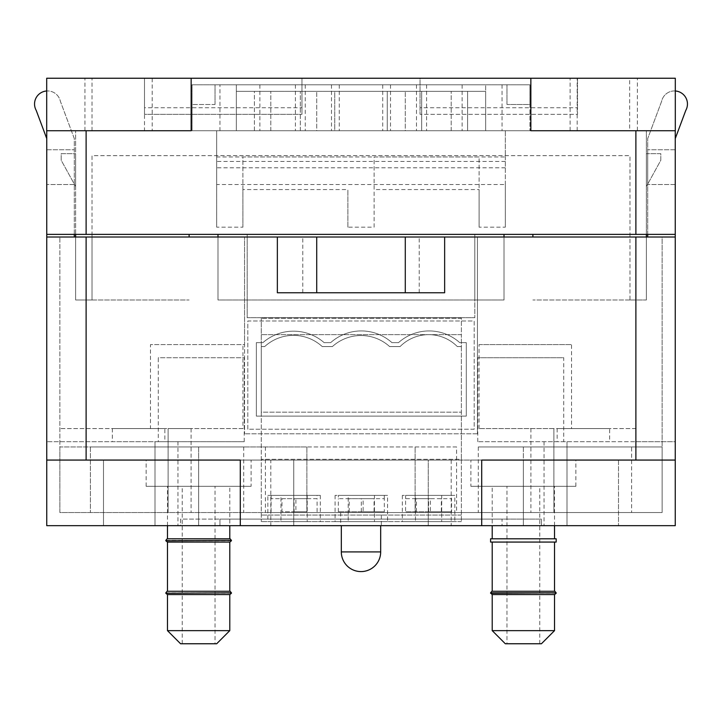 <?xml version="1.0" encoding="UTF-8"?>
<svg xmlns="http://www.w3.org/2000/svg" width="722" height="722" viewBox="0 0 722 722"><rect width="100%" height="100%" fill="white"/><g stroke="black" fill="none" stroke-linecap="round" stroke-linejoin="round"><path stroke-width="0.54" stroke-dasharray="3.61 2.71" d="M277.356 292.771L277.356 237.006L316.714 237.006L302.78 237.006L316.714 237.006L316.714 292.771L277.356 292.771M316.714 292.771L302.78 292.771L316.714 292.771L316.714 237.006L419.22 237.006L405.286 237.006L405.286 292.771L316.714 292.771M444.644 237.006L444.644 292.771L405.286 292.771L419.22 292.771L405.286 292.771L405.286 237.006L444.644 237.006L277.356 237.006M492.214 591.273L554.532 591.273L492.214 591.273M492.214 542.069L554.532 542.069L492.214 542.069M554.532 630.64L492.214 630.64M492.214 594.558L554.532 594.558L492.214 594.558M505.328 643.762L541.419 643.762M506.97 643.762L539.776 643.762L506.97 643.762L506.97 486.303L539.776 486.303L506.97 486.303M492.133 594.558L554.613 594.558M554.866 591.273L491.881 591.273M490.572 592.834L556.175 592.834M556.175 593.24L490.572 593.24M490.572 542.069L556.175 542.069M490.572 538.793L556.175 538.793M492.214 538.793L554.532 538.793L492.214 538.793M470.888 460.067L575.858 460.067L470.888 460.067L470.888 486.303L575.858 486.303L470.888 486.303M492.214 486.303L554.532 486.303L492.214 486.303L492.214 525.67M180.581 643.762L216.672 643.762M215.03 643.762L182.224 643.762L215.03 643.762L215.03 486.303L182.224 486.303L215.03 486.303M229.786 630.64L167.468 630.64M229.786 594.558L167.468 594.558L229.786 594.558M167.387 594.558L229.867 594.558M230.119 591.273L167.134 591.273M229.786 591.273L167.468 591.273L229.786 591.273M165.825 592.834L231.428 592.834M231.428 593.24L165.825 593.24M229.786 542.069L167.468 542.069L229.786 542.069M167.387 542.069L229.867 542.069M230.119 538.793L167.134 538.793M229.786 538.793L167.468 538.793L229.786 538.793M165.825 540.354L231.428 540.354M231.428 540.76L165.825 540.76M251.112 460.067L146.142 460.067L251.112 460.067L251.112 486.303L146.142 486.303L251.112 486.303M229.786 486.303L167.468 486.303L229.786 486.303L229.786 525.67M380.684 525.67L341.316 525.67L380.684 525.67M74.303 234.379L74.303 138.597L60.368 101.288A13.059 13.059 0 0 0 42.977 91.793A13.059 13.059 0 0 0 36.226 110.421L46.749 138.597L46.749 234.379L247.177 234.379L247.177 317.698L474.823 317.698L247.177 317.698L247.177 234.379L217.981 234.379L217.981 299.991L504.019 299.991L217.981 299.991L217.981 237.006M504.019 237.006L504.019 299.991L474.823 299.991L474.823 317.698L474.823 234.379L474.823 299.991L504.019 299.991L504.019 234.379L646.38 234.379L629.981 234.379L646.38 234.379L646.38 130.727L675.25 130.727L675.305 78.238L530.86 78.238L675.305 78.238L675.305 130.727L505.328 130.727L505.328 227.168L479.092 227.168L479.092 189.57L374.122 189.57L374.122 156.972L479.092 156.972L479.092 227.168M530.86 78.238L530.86 130.727L635.883 130.727L530.914 130.727L530.914 78.238L530.914 130.727L675.25 130.727L675.25 234.379L189.11 234.379L217.981 234.379L217.981 299.991L217.981 234.379M75.62 234.379L75.62 299.991L92.019 299.991L75.62 299.991L75.62 130.727L75.62 234.379L189.11 234.379L75.62 234.379L92.019 234.379L75.62 234.379L75.62 299.991L189.11 299.991L75.62 299.991L189.11 299.991L75.62 299.991L75.62 237.006M504.019 234.379L504.019 299.991L504.019 234.379L646.38 234.379L646.38 299.991L646.38 234.379L646.38 299.991L646.38 234.379L629.981 234.379L646.38 234.379L646.38 130.727L675.25 130.727L675.25 78.238L420.042 78.238L420.042 114.32L420.042 78.238L301.958 78.238L301.958 114.32L301.958 78.238L92.019 78.238L144.499 78.238L144.499 114.32L301.958 114.32L144.499 114.32L144.499 107.768L301.958 107.768M646.38 153.687L646.38 186.493L660.82 160.248L660.82 153.687L646.38 153.687L646.38 186.493L660.82 160.248L660.82 153.687L646.38 153.687M46.749 234.379L46.749 78.238L46.695 130.727L86.117 130.727L46.749 130.727L46.749 234.379L46.749 78.238L191.14 78.238L46.695 78.238L46.695 130.727L191.14 130.727L86.117 130.727L191.14 130.727L191.14 78.238M505.328 227.168L505.328 184.525L216.672 184.525L216.672 227.168L242.908 227.168L242.908 189.57L347.878 189.57L347.878 227.168L374.122 227.168L374.122 189.57M242.908 227.168L242.908 156.972L347.878 156.972L242.908 156.972L242.908 189.57M347.878 227.168L347.878 189.57M374.122 227.168L374.122 156.972L479.092 156.972L479.092 189.57M216.672 227.168L216.672 130.727L191.086 130.727L191.086 78.238L191.086 130.727L191.086 78.238L191.086 130.727L46.749 130.727L46.749 78.238L144.499 78.238L144.499 130.727L92.019 130.727L144.499 130.727M646.38 234.379L646.38 299.991L532.89 299.991L646.38 299.991L629.981 299.991L646.38 299.991L646.38 237.006M629.981 299.991L532.89 299.991L646.38 299.991L629.981 299.991L629.981 155.654L92.019 155.654L92.019 299.991L92.019 155.654L629.981 155.654L629.981 299.991M189.11 234.379L189.11 237.006M637.364 78.238L570.118 78.238L637.364 78.238L637.364 130.727L570.118 130.727L637.364 130.727M152.198 130.727L84.952 130.727L152.198 130.727L152.198 78.238L84.952 78.238L152.198 78.238M629.665 130.727L577.185 130.727L629.665 130.727L629.665 78.238L577.185 78.238L629.665 78.238M675.25 234.379L675.25 130.727L675.25 234.379L675.25 138.597L685.774 110.421A13.059 13.059 0 0 0 679.023 91.793A13.059 13.059 0 0 0 661.632 101.288L647.697 138.597L647.697 234.379M530.914 130.727L530.914 78.238L530.914 130.727M75.62 186.493L75.62 153.687L61.18 153.687L61.18 160.248L75.62 186.493L75.62 153.687L61.18 153.687L61.18 160.248L75.62 186.493M532.89 234.379L532.89 237.006M46.749 130.727L675.25 130.727M216.672 130.727L505.328 130.727L505.328 156.972L216.672 156.972L216.672 130.727M577.501 107.768L577.501 78.238L577.501 114.32L420.042 114.32L577.501 114.32L577.501 107.768L420.042 107.768M92.019 234.379L92.019 299.991L92.019 234.379M216.672 156.972L216.672 184.525M505.328 184.525L505.328 156.972M144.499 107.768L144.499 78.238M317.048 498.667L271.12 498.667L317.048 498.667L317.048 495.382L271.12 495.382L317.048 495.382M306.841 498.667L294.08 498.667L306.841 498.667L306.841 511.79L294.08 511.79L294.08 498.667M294.08 511.79L306.841 511.79M281.977 498.667L295.894 498.667L281.977 498.667L281.977 511.79L295.894 511.79L295.894 498.667M295.894 511.79L281.977 511.79M430.384 511.79L405.583 511.79L430.384 511.79L430.384 498.667L451.557 498.667L451.566 511.79L428.57 511.79L428.57 498.667M428.579 498.667L405.593 498.667L405.583 511.79M430.384 498.667L416.477 498.667L430.384 498.667M363.139 511.79L338.338 511.79L363.139 511.79L363.139 498.667L384.312 498.667L384.321 511.79L361.325 511.79L361.325 498.667L374.086 498.667L338.347 498.667L338.365 495.382L384.294 495.382L338.365 495.382M363.139 498.667L349.231 498.667L363.139 498.667M454.815 495.382L402.334 495.382L454.815 495.382L454.815 521.627L402.334 521.627L454.815 521.627M451.539 495.382L405.611 495.382L451.539 495.382L451.539 498.667M387.57 495.382L335.089 495.382L387.57 495.382L387.57 521.627L335.089 521.627L387.57 521.627M466.295 342.634L466.295 416.107L256.355 416.107L256.355 342.634L262.916 342.634A46.578 46.578 0 0 1 324.124 342.634L330.685 342.634A45.919 45.919 0 0 1 391.938 342.634L398.499 342.634A45.919 45.919 0 0 1 459.733 342.634L466.295 342.634L466.295 416.107L256.355 416.107L256.355 342.634L262.916 342.634A46.578 46.578 0 0 1 324.124 342.634L330.685 342.634A45.919 45.919 0 0 1 391.938 342.634L398.499 342.634A45.919 45.919 0 0 1 459.733 342.634L466.295 342.634M261.283 412.172L261.283 346.569L264.685 346.569A42.589 42.589 0 0 1 322.238 346.569L332.391 346.569A42.589 42.589 0 0 1 389.627 346.569L400.087 346.569A40.324 40.324 0 0 1 457.324 346.569L461.376 346.569L461.376 412.172L261.283 412.172L261.283 521.627L261.283 318.249L261.283 346.569L264.685 346.569A42.589 42.589 0 0 1 322.238 346.569L332.391 346.569A42.589 42.589 0 0 1 389.627 346.569L400.087 346.569A40.324 40.324 0 0 1 457.324 346.569L461.376 346.569L461.376 334.647L261.283 334.647L461.376 334.647L461.376 318.249L261.283 318.249L461.376 318.249L461.376 521.627L461.376 459.3L261.283 459.3L461.376 459.3L461.376 412.172L261.283 412.172M247.827 429.229L247.827 320.983L474.173 320.983L474.173 429.229L247.827 429.229L247.827 320.983L474.173 320.983L474.173 429.229L247.827 429.229M461.376 515.066L261.283 515.066L461.376 515.066M461.376 521.627L261.283 521.627L461.376 521.627M267.844 521.627L320.324 521.627L267.844 521.627L267.844 495.382L320.324 495.382L267.844 495.382M307.202 521.627L280.957 521.627L307.202 521.627L307.202 495.382L280.957 495.382L280.957 521.627L280.957 495.382L307.202 495.382L307.202 521.627M441.693 521.627L415.448 521.627L441.693 521.627L441.693 495.382L415.448 495.382L415.448 521.627L415.448 495.382L441.693 495.382L441.693 521.627M374.447 521.627L348.203 521.627L374.447 521.627L374.447 495.382L348.203 495.382L348.203 521.627L348.203 495.382L374.447 495.382L374.447 521.627M349.222 511.79L349.222 498.667M361.325 511.79L384.321 511.79M374.086 511.79L374.086 498.667M416.468 511.79L416.468 498.667M428.57 511.79L451.566 511.79M441.332 511.79L441.332 498.667M485.653 91.36L485.653 130.727L236.347 130.727L236.347 91.36L236.347 130.727L254.388 130.727L254.388 91.36L236.347 91.36L334.755 91.36L254.388 91.36L254.388 130.727L316.714 130.727L316.714 91.36L316.714 130.727L334.755 130.727L334.755 91.36L387.245 91.36L334.755 91.36L334.755 130.727L387.245 130.727L387.245 91.36L485.653 91.36L236.347 91.36L236.347 84.799L485.653 84.799L236.347 84.799L236.347 130.727L236.347 91.36L485.653 91.36L387.245 91.36L387.245 130.727L334.755 130.727L334.755 91.36L334.755 130.727L270.795 130.727L270.795 91.36L270.795 130.727L485.653 130.727L485.653 84.799L485.653 130.727L421.684 130.727L421.684 91.36L421.684 130.727L387.245 130.727L387.245 91.36L387.245 130.727L405.286 130.727L405.286 91.36L405.286 130.727L467.612 130.727L467.612 91.36L467.612 130.727L485.653 130.727L485.653 91.36M300.316 130.727L300.316 91.36L300.316 130.727M451.205 130.727L451.205 91.36L451.205 130.727M219.948 84.799L529.93 84.799L529.93 130.727L529.93 104.482L506.97 104.482L529.93 104.482L529.93 84.799L192.07 84.799L192.07 130.727L529.93 130.727L192.07 130.727L192.07 84.799L219.948 84.799L219.948 130.727M502.052 84.799L502.052 130.727M426.603 84.799L426.603 130.727M390.521 84.799L390.521 130.727M331.479 84.799L331.479 130.727M295.397 84.799L295.397 130.727M506.97 104.482L506.97 84.799L506.97 104.482M215.03 104.482L215.03 84.799L215.03 104.482L192.07 104.482L215.03 104.482M462.134 84.799L462.134 130.727M259.866 84.799L259.866 130.727M305.235 84.799L305.235 130.727M339.268 84.799L339.268 130.727M382.732 84.799L382.732 130.727M416.486 84.799L416.486 130.727M46.749 138.597L46.749 237.006L244.55 237.006L59.872 237.006L74.303 237.006L74.303 138.597L60.368 101.288A13.059 13.059 0 0 0 46.695 90.981M270.795 460.067L451.205 460.067L270.795 460.067L270.795 525.67L154.995 525.67L177.964 525.67L154.995 525.67L154.995 441.693L154.995 525.67L46.749 525.67L46.749 237.006L675.25 237.006L675.25 138.597M46.749 237.006L74.303 237.006M456.593 446.945L265.407 446.945L456.593 446.945L456.593 512.548L553.882 512.548L553.882 428.57L553.882 512.548L662.128 512.548L662.128 446.945L478.298 446.945L662.128 446.945L662.128 237.006L675.25 237.006L675.25 441.693L635.883 441.693L635.883 237.006L662.128 237.006L477.45 237.006L477.45 357.724L563.72 357.724L563.72 441.693L635.883 441.693M635.883 428.57L553.882 428.57L553.882 512.548L530.914 512.548L553.882 512.548L553.882 428.57L479.047 428.57L635.883 428.57L635.883 237.006L477.45 237.006L477.45 433.823L477.45 357.724L563.72 357.724M479.047 428.57L479.047 344.602L571.535 344.602L571.535 428.57M479.047 344.602L571.535 344.602M451.205 460.067L451.205 525.67L567.005 525.67L567.005 441.693L567.005 525.67L567.005 441.693L544.036 441.693L675.25 441.693L675.25 525.67L567.005 525.67L567.005 441.693L477.774 441.693L563.72 441.693M609.648 441.693L557.158 441.693L609.648 441.693L609.648 428.57L557.158 428.57L609.648 428.57M675.25 149.752L675.25 184.525L675.25 149.752L647.697 149.752L647.697 184.525L647.697 149.752L675.25 149.752M46.749 149.752L46.749 184.525L46.749 149.752L74.303 149.752L74.303 184.525L74.303 149.752L46.749 149.752M158.28 441.693L244.226 441.693L154.995 441.693L177.964 441.693L154.995 441.693L154.995 525.67L154.995 441.693L46.749 441.693L158.28 441.693L158.28 357.724L244.55 357.724L244.55 237.006L244.55 344.602L150.465 344.602L244.55 344.602L244.55 433.823L244.55 357.724L158.28 357.724M478.298 446.945L478.298 512.548L662.128 512.548L662.128 237.006L675.25 237.006M244.226 441.693L244.226 357.724M477.45 433.823L244.55 433.823L477.45 433.823M477.774 441.693L477.774 357.724M164.842 441.693L112.352 441.693L164.842 441.693L164.842 428.57L112.352 428.57L164.842 428.57M502.052 525.67L219.948 525.67L502.052 525.67L502.052 519.109L541.419 519.109L541.419 525.67L541.419 519.109L219.948 519.109L502.052 519.109L502.052 525.67M180.581 525.67L219.948 525.67L180.581 525.67L180.581 519.109L219.948 519.109L180.581 519.109L180.581 525.67M381.333 525.67L340.667 525.67L381.333 525.67L381.333 512.548L340.667 512.548L381.333 512.548M567.005 525.67L544.036 525.67L567.005 525.67M451.205 525.67L270.795 525.67M523.369 525.67L618.501 525.67L523.369 525.67L523.369 460.067L428.245 460.067L428.245 525.67L428.245 460.067L618.501 460.067L523.369 460.067L523.369 525.67M293.755 525.67L198.631 525.67L293.755 525.67L293.755 460.067L198.631 460.067L198.631 525.67L103.499 525.67L198.631 525.67L198.631 460.067L293.755 460.067L293.755 525.67M46.749 460.067L240.291 460.067M481.709 460.067L675.25 460.067M103.499 460.067L198.631 460.067L103.499 460.067L103.499 525.67L103.499 460.067M618.501 460.067L618.501 525.67L618.501 460.067M478.298 512.548L59.872 512.548L59.872 237.006L59.872 446.945L243.702 446.945L59.872 446.945L59.872 512.548L168.118 512.548L168.118 428.57L168.118 512.548L168.118 428.57L242.953 428.57L242.953 344.602M243.702 446.945L243.702 512.548M265.407 446.945L265.407 512.548L168.118 512.548L191.086 512.548L168.118 512.548L168.118 428.57L191.086 428.57L59.872 428.57L150.465 428.57L150.465 344.602M150.465 428.57L242.953 428.57M456.593 512.548L265.407 512.548M415.123 512.548L631.624 512.548L415.123 512.548L415.123 446.945L415.123 512.548M306.877 512.548L90.376 512.548L306.877 512.548L306.877 446.945L198.631 446.945L198.631 512.548L198.631 446.945L306.877 446.945L306.877 512.548M90.376 446.945L90.376 512.548L90.376 446.945L198.631 446.945L90.376 446.945M523.369 446.945L523.369 512.548L523.369 446.945L631.624 446.945L631.624 512.548L631.624 446.945L523.369 446.945M647.697 237.006L662.128 237.006L647.697 237.006L647.697 138.597L661.632 101.288A13.059 13.059 0 0 1 675.305 90.981M74.303 184.525L46.749 184.525L74.303 184.525M675.25 184.525L647.697 184.525L675.25 184.525M341.316 551.915L380.684 551.915M635.883 234.379L635.883 130.727M86.117 234.379L86.117 130.727M505.328 167.802L216.672 167.802M505.328 161.466L216.672 161.466M86.117 441.693L86.117 446.945M635.883 446.945L635.883 237.006M86.117 428.57L86.117 237.006M219.948 519.109L219.948 525.67L219.948 519.109M302.78 292.771L302.78 237.006M419.22 292.771L419.22 237.006M539.776 643.762L539.776 486.303M575.858 486.303L575.858 460.067M554.532 525.67L554.532 486.303M182.224 643.762L182.224 486.303M146.142 486.303L146.142 460.067M167.468 525.67L167.468 486.303M84.952 130.727L84.952 78.238M577.185 130.727L577.185 78.238M92.019 130.727L92.019 78.238M570.118 130.727L570.118 78.238M271.12 498.667L271.12 495.382M317.075 511.79L317.075 498.667M271.084 511.79L271.084 498.667M402.334 495.382L402.334 521.627M335.089 495.382L335.089 521.627M320.324 495.382L320.324 521.627M384.294 498.667L384.294 495.382M405.611 498.667L405.611 495.382M338.338 511.79L338.338 498.667M177.964 441.693L177.964 525.67M544.036 441.693L544.036 525.67M191.086 428.57L191.086 512.548M530.914 428.57L530.914 512.548M112.352 428.57L112.352 441.693M557.158 428.57L557.158 441.693M340.667 512.548L340.667 525.67"/><path stroke-width="1.08" d="M405.286 292.771L277.356 292.771L277.356 237.006L444.644 237.006L444.644 292.771L405.286 292.771L405.286 237.006M492.214 591.273L492.214 542.069M554.532 630.64L541.419 643.762L505.328 643.762L492.214 630.64L554.532 630.64L554.532 594.558M492.214 630.64L492.214 594.558M556.175 593.24L554.613 594.558L492.133 594.558L490.572 592.834L556.175 592.834L490.572 593.24M490.572 592.834L491.881 591.273L554.866 591.273L556.175 592.834M556.175 542.069L490.572 542.069L490.572 538.793L556.175 538.793L556.175 542.069M492.214 538.793L492.214 525.67M229.786 630.64L216.672 643.762L180.581 643.762L167.468 630.64L229.786 630.64L229.786 594.558M231.428 593.24L229.867 594.558L167.387 594.558L165.825 593.24L231.428 592.834L165.825 593.24M165.825 592.834L167.134 591.273L230.119 591.273L231.428 592.834M229.786 591.273L229.786 542.069M231.428 540.76L229.867 542.069L167.387 542.069L165.825 540.76L231.428 540.354L165.825 540.76M165.825 540.354L167.134 538.793L230.119 538.793L231.428 540.354M229.786 538.793L229.786 525.67M380.684 551.915L341.316 551.915A19.684 19.684 0 0 0 361 571.589A19.684 19.684 0 0 0 380.684 551.915L380.684 525.67M277.356 237.006L46.749 237.006L46.749 460.067L240.291 460.067L240.291 525.67L481.709 525.67L481.709 460.067L675.25 460.067L675.25 234.379L46.749 234.379L46.749 130.727M675.25 234.379L675.25 130.727M646.38 237.006L646.38 234.379M75.62 237.006L75.62 234.379M504.019 234.379L504.019 237.006M217.981 234.379L217.981 237.006M189.11 234.379L189.11 237.006M191.14 78.238L191.14 130.727L46.695 130.727L46.695 78.238L675.305 78.238L675.305 130.727L530.86 130.727L530.86 78.238M532.89 234.379L532.89 237.006M675.25 237.006L444.644 237.006M675.25 460.067L675.25 525.67L481.709 525.67M46.749 460.067L46.749 525.67L240.291 525.67M46.749 234.379L46.749 237.006M647.697 234.379L647.697 237.006M675.25 138.597L685.774 110.421A13.059 13.059 0 0 0 675.305 90.981M46.695 90.981A13.059 13.059 0 0 0 36.226 110.421L46.749 138.597M74.303 237.006L74.303 234.379M316.714 292.771L316.714 237.006M86.117 234.379L86.117 130.727M635.883 234.379L635.883 130.727M635.883 460.067L635.883 237.006M86.117 460.067L86.117 237.006M554.532 591.273L554.532 542.069M554.532 538.793L554.532 525.67M167.468 630.64L167.468 594.558M167.468 591.273L167.468 542.069M167.468 538.793L167.468 525.67M341.316 551.915L341.316 525.67"/></g></svg>
